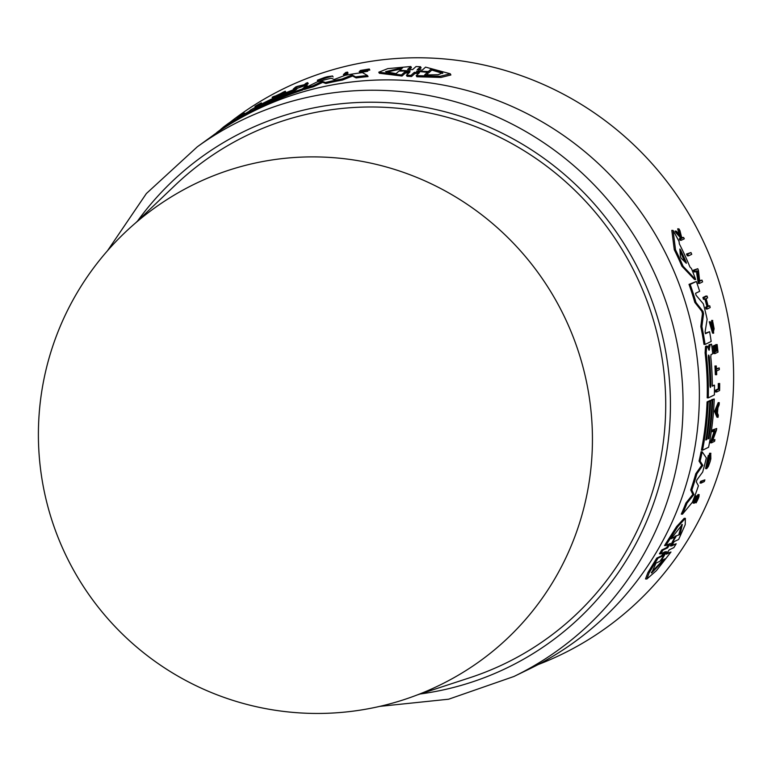 <?xml version="1.0" encoding="UTF-8"?>
<svg xmlns="http://www.w3.org/2000/svg" width="772" height="772" viewBox="0 0 772 772"><rect width="100%" height="100%" fill="white"/><g stroke="black" fill="none" stroke-linecap="round" stroke-linejoin="round"><path stroke-width="1.16" d="M211.229 136.731A311.193 304.95 59.1 0 1 404.634 80.375A311.193 304.95 59.1 0 1 692.523 329.866A311.193 304.95 59.1 0 1 529.37 668.996L513.882 676.504A309.688 303.464 59.1 0 0 682.824 415.732A309.688 303.464 59.1 0 0 389.754 90.739A309.688 303.464 59.1 0 0 197.294 146.815L211.229 136.731M182.018 190.616A278.924 273.317 59.1 0 1 328.274 157.334A278.924 273.317 59.1 0 1 592.23 450.047A278.924 273.317 59.1 0 1 468.083 669.199A278.924 278.924 0 0 1 38.6 423.828A278.924 278.924 0 0 1 182.018 190.616M135.361 223.137L175.36 185.029A293.958 288.062 59.1 0 1 387.312 107.453A293.958 288.062 59.1 0 1 662.666 362.203A293.958 288.062 59.1 0 1 469.839 677.729L417.334 694.906M706.718 468.681L705.608 468.623L708.242 455.412L709.343 455.48L706.718 468.681L708.358 466.471L710.124 461.656A313.76 307.459 -120.9 0 0 710.848 458.771L710.722 453.299A313.49 307.198 59.1 0 1 709.314 459.33L709.632 459.176A313.548 307.246 -120.9 0 0 710.462 455.721L707.413 466.327L709.343 455.48M694.337 503.18L693.188 503.112L695.881 495.933L697.01 496L694.337 503.18L698.525 496.242M696.46 496.84L698.042 494.543M695.08 502.369L696.074 502.881C698.785 498.017 699.664 495.383 698.708 494.987L695.07 501.501M698.042 494.534L699.181 494.601L698.708 494.987M713.029 328.727L711.61 321.49L712.72 321.548L714.129 328.795L713.434 331.661L710.385 321.837L713.656 333.205L712.72 321.548M668.591 544.714L666.429 547.763L661.787 549.973L659.413 553.823L660.649 553.891L665.348 551.671M450.259 73.774L450.887 74.971L440.976 77.432L416.803 76.756L416.214 75.617L440.32 76.254L450.259 73.774L425.575 67.125L422.303 70.098L417.16 69.789L420.537 66.749L416.021 66.556L412.653 69.596L407.558 69.461L410.849 66.508L387.785 68.611L378.791 72.201L401.45 74.942L404.731 71.999L409.826 72.143L406.448 75.183L410.974 75.386L414.342 72.336L419.486 72.655L416.214 75.617M418.694 73.369L414.921 73.456L411.553 76.505L407.027 76.293L406.448 75.183M408.986 72.896L405.3 73.099L402.019 76.042L379.341 73.253L378.791 72.201M410.849 66.508L411.408 67.608L408.986 69.789M420.537 66.749L421.116 67.868L418.549 70.175M345.663 75.193L345.142 74.189L347.525 72.105L348.047 73.118L345.663 75.193A312.129 305.857 -120.9 0 0 345.258 75.28M345.2 75.289L334.16 79.497L331.236 78.223A312.853 306.571 -120.9 0 0 317.215 81.88L303.821 88.51L304.332 89.494A310.72 304.486 -120.9 0 1 313.393 86.763L322.725 82.343L325.909 83.501A310.72 304.486 -120.9 0 1 342.44 80.056L352.621 76.023L356.153 77.924A310.72 304.486 -120.9 0 1 368.032 76.592L367.491 75.55L362.435 72.597A312.853 306.571 -120.9 0 0 345.2 75.289A312.129 305.857 -120.9 0 0 343.936 75.531L343.405 74.527A313.22 306.928 59.1 0 1 345.142 74.189M367.202 70.242L367.733 71.275L359.752 72.558L359.221 71.535L367.202 70.242L361.836 70.184M369.286 68.998L369.827 70.04L368.09 70.3L367.559 69.268L369.286 68.998L360.167 70.522L365.445 70.484M274.272 97.803L272.651 98.227L272.149 97.262L276.299 96.22L285.302 91.221A313.76 307.459 -120.9 0 0 283.363 92.071L280.275 93.779A313.577 307.285 -120.9 0 0 275.469 95.979L274.05 96.336A313.76 307.459 -120.9 0 0 272.149 97.262M285.302 91.221L285.804 92.196L281.249 94.695M305.693 85.431L305.316 84.698L307.7 82.633L308.211 83.617L306.359 85.209M302.585 86.474L296.12 88.77M318.537 81.002A312.399 306.127 -120.9 0 0 317.852 81.205L317.34 80.22A313.49 307.198 59.1 0 1 323.236 78.532L323.468 78.329A313.548 307.246 -120.9 0 0 320.081 79.284L330.194 76.602L318.218 80.394L332.558 75.974L327.473 76.679A313.76 307.459 -120.9 0 0 324.626 77.451L317.34 80.22M304.033 88.925L302.798 89.986L302.296 89.002L306.889 85.036L307.401 86.02L305.49 87.67M302.798 89.986A310.72 304.486 -120.9 0 0 258.475 108.427L257.973 107.453A311.82 305.558 59.1 0 1 302.296 89.002M259.537 105.793L259.035 104.818L261.312 102.859L261.814 103.834L259.537 105.793A312.129 305.857 -120.9 0 0 259.305 105.909M258.051 107.597L254.924 110.28A310.72 304.486 -120.9 0 0 249.993 112.953M688.518 255.85L687.312 255.783A312.1 305.837 -120.9 0 0 686.511 254.017L690.959 252.54L687.717 254.084A313.191 306.909 59.1 0 1 688.518 255.85L691.751 254.306A313.731 307.439 -120.9 0 0 690.959 252.54M716.59 392.002L715.509 391.935A312.129 305.857 -120.9 0 0 715.538 390.178L718.259 388.847A312.592 306.31 -120.9 0 0 718.278 383.539L719.359 383.597A313.683 307.381 59.1 0 1 719.33 388.914L716.619 390.236A313.22 306.928 59.1 0 1 716.59 392.002L719.601 390.526A313.731 307.439 -120.9 0 0 719.658 383.452M716.445 374.748L715.364 374.69A312.129 305.857 -120.9 0 0 714.94 365.986L716.02 366.044A313.22 306.928 59.1 0 1 716.445 374.748L716.706 374.623A313.268 306.976 -120.9 0 0 716.551 371.023L719.321 369.672A313.731 307.439 -120.9 0 0 719.234 367.935L716.464 369.286A313.268 306.976 -120.9 0 0 716.271 365.928M716.435 368.707L719.234 367.935M711.61 321.49L711.659 320.419L712.768 320.476M713.656 333.205L712.556 333.137L709.275 321.77L710.385 321.837M682.091 237.525L683.606 237.467L682.506 237.988L681.493 236.85L679.949 230.645A313.731 307.439 -120.9 0 0 678.974 228.908L680.827 236.107L676.301 231.146A313.22 306.928 59.1 0 1 677.247 232.855L680.952 236.946A313.422 307.131 59.1 0 1 681.705 238.374L680.508 238.944A313.22 306.928 59.1 0 1 681.203 240.285L684.301 238.809A313.731 307.439 -120.9 0 0 683.606 237.467M681.203 240.285L679.958 240.208A312.129 305.857 -120.9 0 0 679.263 238.866L680.46 238.297A312.322 306.05 -120.9 0 0 679.698 236.869L675.982 232.777A312.129 305.857 -120.9 0 0 675.037 231.079L676.301 231.146M679.119 234.215L677.7 228.83L678.974 228.908M716.281 350.7L716.484 350.604A312.592 306.32 -120.9 0 0 715.779 344.582L716.87 344.64A313.693 307.391 59.1 0 1 717.574 350.662L716.348 351.26A313.48 307.188 -120.9 0 0 715.634 345.238L715.268 345.422A313.413 307.121 59.1 0 1 715.972 351.443L715.075 351.887A313.268 306.976 -120.9 0 0 714.37 345.856L714.11 345.981A313.22 306.928 59.1 0 1 714.988 353.605L718.008 352.128A313.731 307.439 -120.9 0 0 717.13 344.515M714.988 353.605L713.897 353.537A312.129 305.857 -120.9 0 0 713.019 345.924L714.37 345.856M714.235 345.856A312.322 306.05 -120.9 0 0 714.177 345.364L715.634 345.238M704.566 299.333L703.427 299.275A312.129 305.857 -120.9 0 0 702.916 297.51L705.965 296.033L707.104 296.101L704.054 297.577A313.22 306.928 59.1 0 1 704.566 299.333L705.917 298.687A313.451 307.159 59.1 0 1 708.059 306.609L706.708 307.266A313.22 306.928 59.1 0 1 707.152 309.032L710.192 307.555A313.731 307.439 -120.9 0 0 709.748 305.799L708.242 306.523A313.48 307.188 -120.9 0 0 706.1 298.59L707.606 297.867A313.731 307.439 -120.9 0 0 707.104 296.101M708.098 305.982L709.748 305.799M707.152 309.032L706.033 308.964A312.129 305.857 -120.9 0 0 705.579 307.208L706.93 306.552A312.351 306.088 -120.9 0 0 704.933 299.16M699.596 280.651L702.009 280.12L699.683 281.24L698.477 270.461A313.731 307.439 -120.9 0 0 697.792 268.704L693.391 270.181A312.1 305.837 -120.9 0 1 694.076 271.947L697.521 270.924L699.403 283.44L698.255 283.372L696.344 270.856M695.659 279.532L694.491 279.464L681.869 266.157A310.72 304.486 -120.9 0 0 674.284 249.742L671.804 230.355L673.078 230.432L675.519 249.81A311.82 305.558 59.1 0 1 683.066 266.224L695.659 279.532A312.853 306.571 -120.9 0 0 691.461 268.54L689.936 266.977A312.728 306.455 -120.9 0 0 679.321 243.817L679.08 241.52A312.853 306.571 -120.9 0 0 673.078 230.432M712.334 385.604L714.476 385.151L712.334 386.193A312.486 306.214 -120.9 0 0 710.8 356.915L711.012 354.618L712.73 353.779A312.853 306.571 -120.9 0 0 711.562 344.167L710.143 344.862L709.053 350.266L707.326 346.213L706.631 346.551L706.187 352.92A311.82 305.558 59.1 0 1 708.281 397.898L714.38 394.926A312.853 306.571 -120.9 0 0 714.476 385.151M708.281 397.898L707.2 397.841A310.72 304.486 -120.9 0 0 705.097 352.852L705.54 346.483L707.374 346.203L706.235 346.145M708.281 347.67L709.043 344.795L711.562 344.167M705.261 333.224L709.603 331.709L705.511 333.687M705.068 344.447L703.967 344.38A310.72 304.486 -120.9 0 0 700.802 326.488L702.433 313.693L701.844 311.309L694.839 302.421A310.72 304.486 -120.9 0 0 689.01 284.376L696.344 281.471L690.168 284.443A311.82 305.558 59.1 0 1 695.977 302.489L702.974 311.367L703.562 313.76L701.912 326.556A311.82 305.558 59.1 0 1 705.068 344.447L711.176 341.465A312.853 306.571 -120.9 0 0 709.603 331.709M702.501 450.23L701.41 450.173A310.72 304.486 -120.9 0 0 707.075 401.903L708.686 401.122L709.757 401.179L708.146 401.961A311.82 305.558 59.1 0 1 702.501 450.23L708.609 447.258A312.853 306.571 -120.9 0 0 714.245 398.989L712.807 399.693A312.612 306.33 59.1 0 1 708.879 438.515L708.156 438.863A312.486 306.214 -120.9 0 0 712.093 400.041L710.655 400.745A312.245 305.973 59.1 0 1 706.727 439.558L705.83 440.001A312.091 305.828 -120.9 0 0 709.757 401.179M709.564 401.17A311.145 304.901 -120.9 0 0 709.584 400.678L712.093 400.041M711.716 400.021A311.512 305.258 -120.9 0 0 711.726 399.626L714.245 398.989M538.113 664.586A315.198 308.868 -120.9 0 0 733.4 389.049A315.198 308.868 -120.9 0 0 563.077 94.01A315.198 308.868 -120.9 0 0 229.216 122.922M682.458 514.191L681.3 514.123A310.72 304.486 -120.9 0 0 685.912 503.045L692.812 494.427L690.728 489.959A310.72 304.486 -120.9 0 0 695.784 473.718L701.729 465.294L699.046 461.096A310.72 304.486 -120.9 0 0 701.092 451.755L702.182 451.823A311.82 305.558 59.1 0 1 700.136 461.154L702.829 465.362L696.894 473.776A311.82 305.558 59.1 0 1 691.847 490.017L693.941 494.495L687.051 503.103A311.82 305.558 59.1 0 1 682.458 514.191L692.378 502.244A312.853 306.571 -120.9 0 0 698.419 485.791L696.305 481.892L696.933 479.856L702.655 472.068A312.853 306.571 -120.9 0 0 706.322 457.912L702.182 451.823M707.142 465.304L709.169 459.321M709.121 455.461A312.399 306.127 -120.9 0 0 709.632 453.241L710.896 453.26L709.632 453.241M712.855 439.992L714.911 439.577L712.614 440.706L716.445 430.216A313.76 307.459 -120.9 0 0 716.696 428.508L712.431 429.994A312.129 305.857 -120.9 0 1 712.189 431.702L715.499 430.68L711.427 442.848L710.337 442.781L714.418 430.612M718.085 417.276L717.005 417.218L714.515 411.457L718.201 402.598L719.282 402.666L715.596 411.524L718.085 417.276A313.76 307.459 -120.9 0 0 718.298 415.143L717.458 413.174A313.577 307.285 -120.9 0 0 717.892 407.828L719.147 404.808A313.76 307.459 -120.9 0 0 719.282 402.666M701.14 483.089L700.021 483.031A312.129 305.857 -120.9 0 0 700.571 481.342L704.884 479.856L701.69 481.4A313.22 306.928 59.1 0 1 701.14 483.089L704.334 481.545A313.76 307.459 -120.9 0 0 704.884 479.856M666.661 553.408L670.974 552.028L666.4 554.19M656.76 558.098L658.014 558.166L649.194 572.708L646.839 579.029L645.508 578.952L647.882 572.65L656.76 558.098L661.295 555.956L663.495 553.032M665.753 545.611L664.528 545.534L676.59 526.581L684.214 518.302L685.382 518.359L677.787 526.629L665.753 545.611L670.299 543.449M671.717 545.254L676.195 543.778L671.505 545.997L674.139 541.606L678.646 539.464L685.208 524.661L685.382 518.359M318.73 81.378L318.218 80.394M360.534 71.294L360.167 70.522M442.732 73.398L431.818 70.069L431.22 68.92L442.723 72.838L438.062 74.739L424.619 74.942L427.456 72.356L416.542 71.236L428.383 71.506L431.22 68.92M427.456 72.356L428.045 73.504L426.433 74.981M399.857 70.262L410.173 70.956L398.941 71.082L396.075 73.639L385.575 71.661L402.723 67.695L399.857 70.262L400.253 71.024M411.553 76.505L410.974 75.386M431.818 70.069L428.981 72.655L428.383 71.506M401.334 68.93L386.261 72.163M402.019 76.042L401.45 74.942M347.525 72.105A313.76 307.459 -120.9 0 0 345.798 72.443L343.405 74.527M365.388 70.445L359.221 71.535M361.885 70.223L367.559 69.268M276.569 96.761L276.299 96.22M276.994 95.622L275.71 95.921A313.548 307.246 59.1 0 1 279.753 94.068L276.994 95.622M293.601 89.716L293.263 89.06A313.22 306.928 59.1 0 1 294.856 88.452L296.535 87.004L305.316 84.698M297.326 86.541L297.249 86.387A313.76 307.459 -120.9 0 0 295.657 86.995L293.263 89.06M295.203 89.118L294.856 88.452M297.046 87.979L296.535 87.004M307.7 82.633A313.76 307.459 -120.9 0 0 306.069 83.193L304.342 84.688L297.249 86.387M323.757 78.889L323.468 78.329M313.393 86.763L312.882 85.779L322.213 81.349L325.388 82.507A311.82 305.558 59.1 0 1 341.919 79.043L352.09 75L355.612 76.891A311.82 305.558 59.1 0 1 367.491 75.55M303.821 88.51A311.82 305.558 59.1 0 1 312.882 85.779M322.725 82.343L322.213 81.349M325.909 83.501L325.388 82.507M342.44 80.056L341.919 79.043M352.621 76.023L352.09 75M356.153 77.924L355.612 76.891M259.961 106.015L259.865 105.822A312.245 305.973 59.1 0 1 295.193 90.459L294.518 91.038A312.091 305.828 -120.9 0 0 259.189 106.411L257.973 107.453M306.889 85.036A312.853 306.571 -120.9 0 0 262.577 103.496L261.486 104.432A312.612 306.33 59.1 0 1 296.815 89.06L296.274 89.523A312.486 306.214 -120.9 0 0 260.946 104.895L259.865 105.822M257.713 106.053L257.501 105.648A313.22 306.928 59.1 0 1 259.035 104.818M255.435 107.289L254.982 106.43A313.683 307.381 59.1 0 1 259.556 103.882L257.501 105.648M243.566 113.214A313.731 307.439 -120.9 0 0 242.119 114.131L240.034 115.925A313.268 306.976 -120.9 0 0 237.255 117.72L237.062 117.884A313.22 306.928 59.1 0 1 244.299 113.291L244.492 113.127A313.268 306.976 -120.9 0 0 241.482 114.999L243.759 113.581M237.332 118.415L237.062 117.884M211.653 136.432L211.142 136.798M221.699 128.528A313.413 307.121 59.1 0 1 226.505 124.987L225.829 125.575A313.268 306.976 -120.9 0 0 221.024 129.107L220.831 129.271A313.22 306.928 59.1 0 1 226.91 124.823L229.188 122.854A313.731 307.439 -120.9 0 0 223.108 127.312L222.905 127.486A313.693 307.391 59.1 0 1 227.711 123.954L226.785 124.746A313.48 307.188 -120.9 0 0 221.979 128.287L221.728 128.577M229.535 123.53L229.188 122.854M245.679 113.793A312.091 305.828 -120.9 0 0 222.413 128.779L223.089 128.191A312.245 305.973 59.1 0 1 246.355 113.214C248.516 112.027 248.285 112.22 245.679 113.793C248.285 112.22 248.516 112.027 246.355 113.214L246.422 113.349M222.413 128.779L223.127 128.268M218.186 131.713L215.861 133.498M259.488 106.256L259.016 105.359A312.853 306.571 -120.9 0 0 250.582 110.01L248.97 111.4A312.486 306.214 -120.9 0 0 224.642 126.926L223.291 127.843L224.575 126.733A312.853 306.571 -120.9 0 0 216.932 132.408L215.735 133.537M254.924 110.28L254.422 109.306L259.016 105.359M214.867 134.145L214.809 134.048A312.853 306.571 -120.9 0 0 213.188 135.332M213.989 134.762L214.809 134.048M221.168 129.841A311.82 305.558 59.1 0 1 254.422 109.306M261.312 102.859A313.731 307.439 -120.9 0 0 255.214 106.237L254.982 106.43M244.84 113.802L244.492 113.127M244.627 113.928L244.299 113.291M215.87 133.334L218.225 131.684M665.203 558.783L651.587 573.017L656.017 563.126L659.963 561.263L666.574 551.633L661.266 560.646L665.203 558.783M651.298 572.496L662.434 560.636M676.147 536.366L670.27 546.036L674.892 536.965L670.974 538.837L682.323 524.477L680.064 534.494L674.94 536.289L680.064 534.494M671.572 537.901L674.892 536.965M661.787 549.973L663.023 550.05L660.649 553.891M670.25 543.459L667.664 547.84L663.023 550.05M665.31 551.681L662.54 556.023L658.014 558.166M646.839 579.029L656.403 570.643L670.974 552.028M666.381 554.171L669.199 549.838L673.85 547.628L676.195 543.778M660.446 560.597L661.266 560.646M678.858 534.417L681.589 524.728M686.511 254.017L687.717 254.084M700.571 481.342L701.69 481.4M715.538 390.178L716.619 390.236M718.259 388.847L719.33 388.914M718.278 383.539L719.359 383.597M714.94 365.986L716.02 366.044M679.698 236.869L680.952 236.946M675.982 232.777L677.247 232.855M680.46 238.297L681.705 238.374M679.263 238.866L680.508 238.944M695.34 501.26L697.01 496M695.668 501.346L696.585 501.395L696.074 502.881M698.235 496.473C698.824 496.724 698.274 498.365 696.585 501.395M713.019 345.924L714.11 345.981M715.779 344.582L716.87 344.64M716.484 350.604L717.574 350.662M714.177 345.364L715.268 345.422M715.017 351.385L715.972 351.443M702.916 297.51L704.054 297.577M705.579 307.208L706.708 307.266M706.93 306.552L708.059 306.609M714.515 411.457L715.596 411.524M716.522 411.071L717.68 408.349A313.548 307.246 59.1 0 1 717.313 412.837L716.522 411.071M712.431 429.994L713.521 430.062A313.22 306.928 59.1 0 1 713.27 431.76M716.696 428.508L713.521 430.062M711.427 442.848L714.602 441.294A313.76 307.459 -120.9 0 0 714.911 439.577M693.391 270.181L694.568 270.248A313.191 306.909 59.1 0 1 695.254 272.014M699.403 283.44L702.616 281.886A313.731 307.439 -120.9 0 0 702.009 280.12M697.792 268.704L694.568 270.248M708.426 459.272L709.314 459.33M674.284 249.742L675.519 249.81M681.869 266.157L683.066 266.224M679.833 249.163L680.518 249.858A312.486 306.214 59.1 0 1 686.24 262.335L686.318 263.3L681.155 258.215L680.393 256.555L679.891 249.009M684.861 261.853A311.396 305.143 -120.9 0 0 680.007 251.267M707.075 401.903L708.146 401.961M711.726 399.626L712.807 399.693M708.223 438.477L708.879 438.515M705.907 439.519L706.727 439.558M709.584 400.678L710.655 400.745M708.407 357.465C708.416 354.502 708.715 354.358 709.304 357.021A312.245 305.973 59.1 0 1 710.887 385.093C710.607 388.036 710.308 388.181 709.989 385.527A312.091 305.828 -120.9 0 0 708.407 357.465M708.677 355.052L709.304 357.021L708.368 356.973M708.86 349.591L709.4 349.62L709.053 350.266M710.404 387.486L709.989 385.527M709.043 344.795L710.143 344.862M699.046 461.096L700.136 461.154M701.729 465.294L702.829 465.362M695.784 473.718L696.894 473.776M690.728 489.959L691.847 490.017M692.812 494.427L693.941 494.495M685.912 503.045L687.051 503.103M694.839 302.421L695.977 302.489M689.01 284.376L690.168 284.443M700.802 326.488L701.912 326.556M705.483 333.678L705.106 331.854L707.133 319.29A312.853 306.571 -120.9 0 0 703.331 303.83L696.064 295.242L695.562 293.302L699.654 291.333A312.853 306.571 -120.9 0 0 696.344 281.471M137.532 221.062A298.745 292.752 59.1 0 1 472.107 120.249A298.745 292.752 59.1 0 1 670.212 416.214A298.745 292.752 59.1 0 1 420.19 693.98M695.234 500.343L695.861 500.381M414.921 73.465L414.342 72.346M405.3 73.099L404.731 71.999M361.933 71.217L361.605 70.58M666.429 547.763L667.664 547.84M661.295 555.956L662.54 556.023M696.749 496.859L697.598 496.907M679.891 249.829L680.518 249.858M685.295 262.287L686.24 262.335M705.097 352.852L706.187 352.92M705.54 346.483L706.631 346.551M709.979 385.035L710.887 385.093M701.844 311.309L702.974 311.367M702.433 313.693L703.562 313.76M379.756 706.38L448.638 699.21L513.882 676.504M333.079 76.978L332.568 75.974M107.462 250.803L146.39 193.521L197.294 146.815"/></g></svg>
